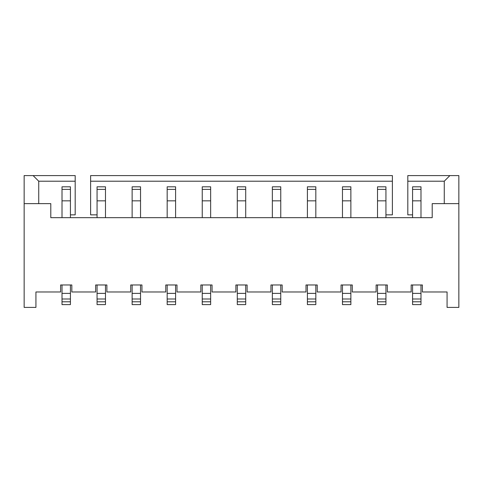 <?xml version="1.0" encoding="UTF-8"?>
<svg xmlns="http://www.w3.org/2000/svg" width="483" height="483" viewBox="0 0 483 483"><rect width="100%" height="100%" fill="white"/><g stroke="black" fill="none" stroke-linecap="round" stroke-linejoin="round"><path stroke-width="0.72" d="M24.15 307.405L35.929 307.405L35.929 291.98L60.61 291.98L60.61 284.97L71.828 284.97L71.828 291.98L95.664 291.98L95.664 284.97L106.882 284.97L106.882 291.98L130.724 291.98L130.724 284.97L141.942 284.97L141.942 291.98L165.778 291.98L165.778 284.97L176.995 284.97L176.995 291.98L200.837 291.98L200.837 284.97L212.055 284.97L212.055 291.98L235.891 291.98L235.891 284.97L247.109 284.97L247.109 291.98L270.945 291.98L270.945 284.97L282.163 284.97L282.163 291.98L306.005 291.98L306.005 284.97L317.222 284.97L317.222 291.98L341.058 291.98L341.058 284.97L352.276 284.97L352.276 291.98L376.118 291.98L376.118 284.97L387.336 284.97L387.336 291.98L411.172 291.98L411.172 284.97L422.39 284.97L422.39 291.98L447.071 291.98L447.071 307.405L458.85 307.405L458.85 203.639L432.207 203.639L432.207 217.664L50.793 217.664L50.793 203.639L24.15 203.639L24.15 307.405M377.519 284.97L377.519 304.604L385.935 304.604L385.935 301.797L377.519 301.797M385.935 200.837L377.519 200.837L377.519 186.812L385.935 186.812L385.935 217.664M377.519 200.837L377.519 217.664M385.935 284.97L385.935 301.797M24.15 203.639L24.15 175.595L33.122 175.595L38.731 181.203L75.191 181.203L75.191 214.857L70.427 214.857M97.065 214.857L90.617 214.857L90.617 181.203L392.383 181.203L392.383 214.857L385.935 214.857M407.809 181.203L407.809 175.595L449.878 175.595L444.269 181.203L407.809 181.203L407.809 214.857L412.573 214.857M33.122 175.595L75.191 175.595L75.191 181.203M90.617 181.203L90.617 175.595L392.383 175.595L392.383 181.203M449.878 175.595L458.85 175.595L458.85 203.639M38.731 181.203L38.731 203.639M444.269 181.203L444.269 203.639M412.573 284.97L412.573 304.604L420.989 304.604L420.989 301.797L412.573 301.797M420.989 200.837L412.573 200.837L412.573 186.812L420.989 186.812L420.989 217.664M412.573 200.837L412.573 217.664M420.989 284.97L420.989 301.797M420.989 298.995L412.573 298.995M420.989 186.812L412.573 186.812M342.465 284.97L342.465 304.604L350.875 304.604L350.875 301.797L342.465 301.797M350.875 200.837L342.465 200.837L342.465 186.812L350.875 186.812L350.875 217.664M342.465 200.837L342.465 217.664M350.875 284.97L350.875 301.797M350.875 298.995L342.465 298.995M350.875 186.812L342.465 186.812M307.405 284.97L307.405 304.604L315.822 304.604L315.822 301.797L307.405 301.797M315.822 200.837L307.405 200.837L307.405 186.812L315.822 186.812L315.822 217.664M307.405 200.837L307.405 217.664M315.822 284.97L315.822 301.797M315.822 298.995L307.405 298.995M315.822 186.812L307.405 186.812M272.352 284.97L272.352 304.604L280.762 304.604L280.762 301.797L272.352 301.797M280.762 200.837L272.352 200.837L272.352 186.812L280.762 186.812L280.762 217.664M272.352 200.837L272.352 217.664M280.762 284.97L280.762 301.797M280.762 298.995L272.352 298.995M280.762 186.812L272.352 186.812M237.292 284.97L237.292 304.604L245.708 304.604L245.708 301.797L237.292 301.797M245.708 200.837L237.292 200.837L237.292 186.812L245.708 186.812L245.708 217.664M237.292 200.837L237.292 217.664M245.708 284.97L245.708 301.797M245.708 298.995L237.292 298.995M245.708 186.812L237.292 186.812M202.238 284.97L202.238 304.604L210.648 304.604L210.648 301.797L202.238 301.797M210.648 200.837L202.238 200.837L202.238 186.812L210.648 186.812L210.648 217.664M202.238 200.837L202.238 217.664M210.648 284.97L210.648 301.797M210.648 298.995L202.238 298.995M210.648 186.812L202.238 186.812M167.178 284.97L167.178 304.604L175.595 304.604L175.595 301.797L167.178 301.797M175.595 200.837L167.178 200.837L167.178 186.812L175.595 186.812L175.595 217.664M167.178 200.837L167.178 217.664M175.595 284.97L175.595 301.797M175.595 298.995L167.178 298.995M175.595 186.812L167.178 186.812M132.125 284.97L132.125 304.604L140.535 304.604L140.535 301.797L132.125 301.797M140.535 200.837L132.125 200.837L132.125 186.812L140.535 186.812L140.535 217.664M132.125 200.837L132.125 217.664M140.535 284.97L140.535 301.797M140.535 298.995L132.125 298.995M140.535 186.812L132.125 186.812M97.065 284.97L97.065 304.604L105.481 304.604L105.481 301.797L97.065 301.797M105.481 200.837L97.065 200.837L97.065 186.812L105.481 186.812L105.481 217.664M97.065 200.837L97.065 217.664M105.481 284.97L105.481 301.797M105.481 298.995L97.065 298.995M105.481 186.812L97.065 186.812M62.011 284.97L62.011 304.604L70.427 304.604L70.427 301.797L62.011 301.797M70.427 200.837L62.011 200.837L62.011 186.812L70.427 186.812L70.427 217.664M62.011 200.837L62.011 217.664M70.427 284.97L70.427 301.797M70.427 298.995L62.011 298.995M70.427 186.812L62.011 186.812M385.935 186.812L377.519 186.812M385.935 298.995L377.519 298.995M420.989 293.386L412.573 293.386M412.573 189.39L420.989 189.39M350.875 293.386L342.465 293.386M342.465 189.39L350.875 189.39M315.822 293.386L307.405 293.386M307.405 189.39L315.822 189.39M280.762 293.386L272.352 293.386M272.352 189.39L280.762 189.39M245.708 293.386L237.292 293.386M237.292 189.39L245.708 189.39M210.648 293.386L202.238 293.386M202.238 189.39L210.648 189.39M175.595 293.386L167.178 293.386M167.178 189.39L175.595 189.39M140.535 293.386L132.125 293.386M132.125 189.39L140.535 189.39M105.481 293.386L97.065 293.386M97.065 189.39L105.481 189.39M70.427 293.386L62.011 293.386M62.011 189.39L70.427 189.39M377.519 189.39L385.935 189.39M385.935 293.386L377.519 293.386"/></g></svg>
